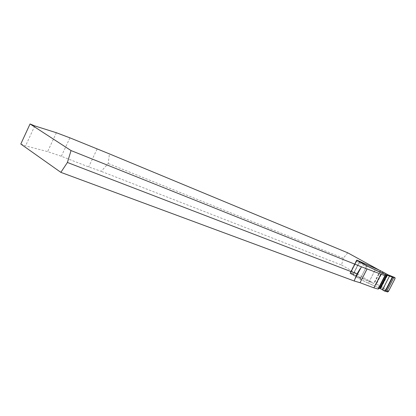<?xml version="1.0" encoding="UTF-8"?>
<svg xmlns="http://www.w3.org/2000/svg" width="416" height="416" viewBox="0 0 416 416"><rect width="100%" height="100%" fill="white"/><g stroke="black" fill="none" stroke-linecap="round" stroke-linejoin="round"><path stroke-width="0.31" stroke-dasharray="2.08 1.56" d="M20.8 144.03L25.563 145.865L47.611 151.611L61.329 156.276L88.67 166.92L101.202 171.345L108.207 163.504L109.439 153.894M347.724 252.808L343.325 258.185L341.546 265.018L101.202 171.345M341.546 265.018L373.859 283.421L353.288 274.29L359.689 261.31L356.782 260.14L350.194 273.125L350.464 273.208L357.048 260.234M350.464 273.208L353.288 274.29M356.86 260.38L350.386 273.463L350.194 273.125M350.386 273.463L360.084 279.146L368.399 283.176L375.128 269.984L368.368 283.239L360.927 279.594L350.147 273.224L373.755 283.442L380.905 287.394L381.649 286.816L376.511 283.899L382.33 272.516L387.514 275.366L381.649 286.816L382.231 287.139L379.631 288.319L378.976 287.986M379.699 288.278L368.399 283.176M359.84 261.378L379.558 270.296M380.344 270.728L373.859 283.421M34.778 125.913L25.563 145.865M360.084 279.146L366.335 266.864L367.323 266.162L366.335 266.864L366.808 265.933M360.604 279.37L360.552 278.226L360.927 279.594M356.476 260.229L349.856 273.276M343.325 258.185L108.207 163.504M378.659 287.83L368.368 283.239M356.013 261.144L366.335 266.864L360.552 278.226L350.319 272.366L356.013 261.144L356.793 260.4M360.88 279.573L350.319 273.51L350.319 272.366M392.761 277.066L385.481 291.268M382.314 271.653L382.33 272.516M376.511 283.899L375.69 284.424M388.118 274.83L388.097 275.678L387.514 275.366L387.546 274.524M97.058 149.1L88.67 166.92M69.93 137.847L61.329 156.276M56.384 132.735L47.611 151.611M350.397 273.432L357.011 260.4M350.178 273.166L356.772 260.172L350.147 273.224M353.132 274.227L359.689 261.31M350.158 273.39L356.756 260.385M380.905 287.394L381.493 287.721M388.409 291.507L382.231 287.139M388.097 275.678L395.086 278.502M381.482 287.721L387.504 291.98M357.079 260.172L350.433 273.27M359.72 261.253L353.101 274.284M359.871 261.321L353.257 274.352M380.297 270.634L373.755 283.442M380.671 270.816L374.13 283.624M382.465 271.929L376.1 284.372M356.741 260.421L350.194 273.322M385.429 290.997L392.616 276.973M356.767 260.166L350.163 273.187"/><path stroke-width="0.62" d="M60.85 172.349L67.418 162.474L71.037 150.566L30.056 123.968L20.8 144.03L60.85 172.349L354.24 281.003L360.038 282.719L373.87 287.851L378.035 289.047L379.699 288.278L386.402 275.184L366.808 265.933L356.86 260.38M360.188 268.668L357.006 273.884L354.895 279.084L361.452 266.822L384.899 275.631L386.402 275.184M354.895 279.084L354.24 281.003M361.452 266.822L71.037 150.566M379.558 270.296L347.724 252.808L109.439 153.894L69.93 137.847L56.384 132.735L34.778 125.913L30.056 123.968M357.006 273.884L67.418 162.474M388.086 274.815L386.391 275.106L394.904 277.56L388.118 274.83M387.546 274.524L380.297 270.634L356.814 260.083L367.708 266.266L386.391 275.106M379.631 288.319L385.497 291.294C385.185 291.242 380.91 290.711 384.368 286.478L382.554 290.02M378.976 287.986L378.659 287.83M382.257 271.617L388.107 274.825L394.93 277.571L395.086 278.502L388.409 291.507L387.504 291.98L385.627 291.044C386.974 292.349 388.294 291.736 389.589 289.208L394.212 280.197C396.692 276.479 391.357 276.91 392.746 277.056L389.626 276.219M367.708 266.266L367.323 266.162M393.942 277.254L386.625 291.517M367.136 268.772L360.038 282.719M385.299 275.626L378.461 288.99M380.817 274.258L373.87 287.851M388.097 274.82L387.504 274.503M392.777 277.092L385.486 291.314L392.777 277.092M392.46 277.061L385.174 291.278M392.34 277.03L385.06 291.236M389.464 276.167L382.408 289.942M387.13 275.376L380.292 288.74M386.662 275.205L379.87 288.475M384.899 275.631L378.035 289.047"/></g></svg>
